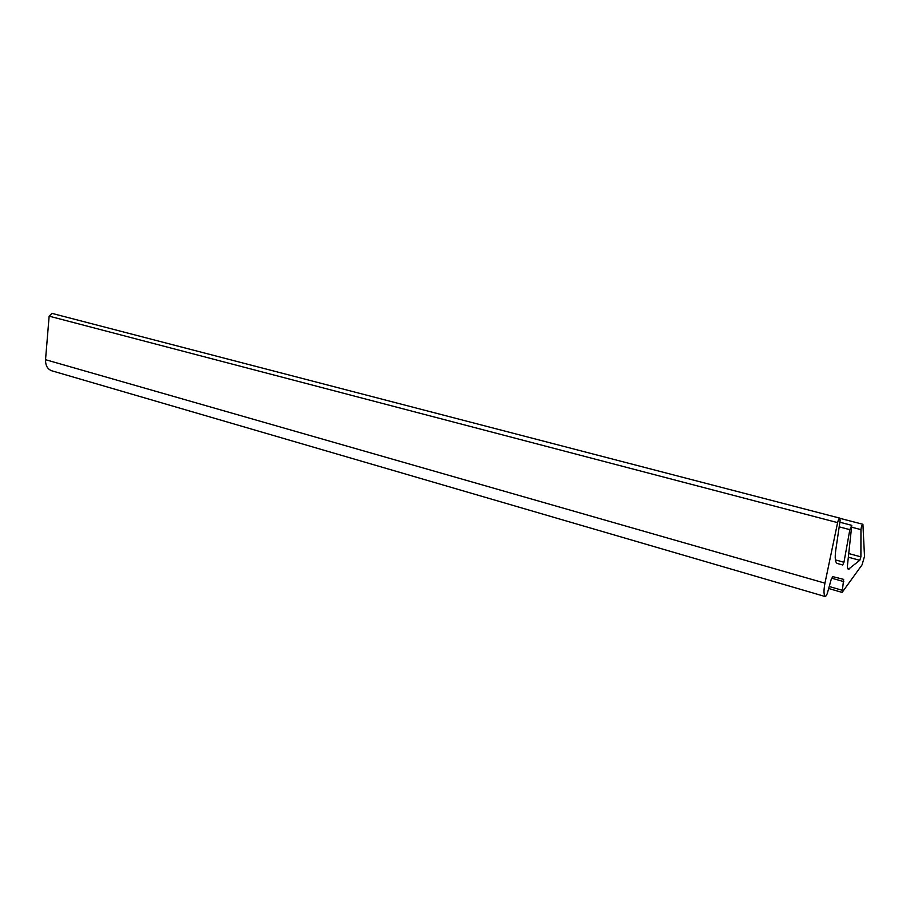<?xml version="1.0" encoding="UTF-8"?>
<svg xmlns="http://www.w3.org/2000/svg" width="910" height="910" viewBox="0 0 910 910"><rect width="100%" height="100%" fill="white"/><g stroke="black" fill="none" stroke-linecap="round" stroke-linejoin="round"><path stroke-width="1.36" d="M849.849 529.643L843.968 562.255L842.694 565.008L837.189 563.415C835.198 562.448 834.72 558.012 835.767 550.095L840.112 520.6L839.828 518.143C839.054 518.325 838.315 519.815 837.61 522.624L824.949 583.162C823.505 591.034 823.698 595.527 825.541 596.641L827.213 593.775L831.114 579.693L832.809 576.644L843.661 579.374L842.114 592.41L862.066 564.837L864.5 556.351L862.919 524.297C861.929 524.99 861.281 526.776 860.962 529.631L860.894 556.852L859.768 560.31L848.37 569.296C847.517 568.841 847.267 567.044 847.619 563.893L851.771 525.343L849.849 529.643L839.191 526.845M842 590.192L829.226 586.518M839.828 518.143L51.961 313.381L49.14 316.157L45.534 359.689C45.466 365.445 47.479 369.119 51.574 370.723L825.506 596.63M824.949 583.162L45.534 359.689M843.786 581.626L831.638 578.168M849.314 568.966L847.733 568.523M837.61 522.624L49.14 316.157M860.962 529.631L851.987 527.277M860.894 556.852L848.848 553.576M859.768 560.31L848.416 557.204M843.968 562.255L835.38 559.877M842.114 592.41L828.669 588.52M51.574 370.723L825.541 596.641M840.044 518.347L862.919 524.297M839.873 522.226L851.771 525.343"/></g></svg>
